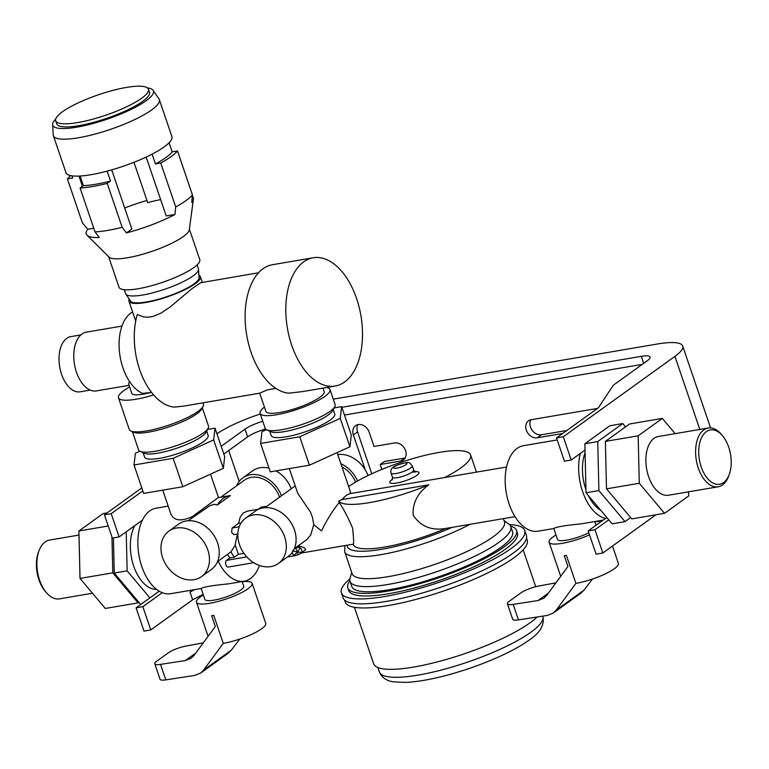 <?xml version="1.0" encoding="UTF-8"?>
<svg xmlns="http://www.w3.org/2000/svg" width="769" height="769" viewBox="0 0 769 769"><rect width="100%" height="100%" fill="white"/><g stroke="black" fill="none" stroke-linecap="round" stroke-linejoin="round"><path stroke-width="1.15" d="M197.124 264.901L198.45 268.775A38.479 8.526 161.2 0 1 198.546 269.294L199.056 277.734A36.239 8.026 161.2 0 1 193.932 283.944A36.239 8.026 161.2 0 1 157.539 299.497A36.239 8.026 161.2 0 1 130.576 301.044L125.837 294.046A38.479 8.526 161.2 0 1 125.597 293.575L124.28 289.702M152.089 154.136L155.425 163.932L160.75 163.028L175.697 206.938L175.005 214.436A56.531 12.525 161.2 0 1 126.424 232.901L131.845 228.989L111.716 169.862M175.005 214.436L166.219 215.926L146.168 157.049M78.986 176.072L82.466 186.271M160.654 199.604A46.246 10.247 -18.8 0 0 147.706 202.66L133.96 162.297M147.408 87.897A53.167 11.775 161.2 0 1 153.108 90.319L158.991 98.941A55.964 12.4 161.2 0 1 159.337 99.624L171.91 136.565A55.964 12.4 161.2 0 1 164.143 146.908A55.964 12.4 161.2 0 1 106.362 171.343A55.964 12.4 161.2 0 1 65.951 172.641L53.378 135.7A55.964 12.4 161.2 0 1 53.234 134.95L52.638 124.52A53.167 11.775 161.2 0 1 55.676 119.128M192.317 196.23A56.531 12.525 161.2 0 1 193.413 199.008A56.531 12.525 161.2 0 1 191.75 202.372L192.442 194.884L177.495 150.964L172.169 151.868L169.074 142.784M80.091 176.014L83.369 185.627L80.082 187.992L95.029 231.902L99.297 237.515A56.531 12.525 161.2 0 1 87.022 235.227A56.531 12.525 161.2 0 1 87.801 229.268L82.36 222.818L67.412 178.908L72.728 178.004L71.998 175.832M93.789 228.249L87.801 229.268M126.424 232.901L122.156 227.288L107.208 183.378L110.496 181.013L107.131 171.141M124.703 208.015A56.531 12.525 161.2 0 1 146.946 200.44M193.413 199.008L189.318 229.739A42.67 9.459 161.2 0 1 183.31 236.564A42.67 9.459 161.2 0 1 141.419 254.606A42.67 9.459 161.2 0 1 109.015 257.077L87.022 235.227M192.442 194.884A60.165 13.333 161.2 0 1 186.002 200.584A60.165 13.333 161.2 0 1 175.697 206.938M122.156 227.288A60.165 13.333 161.2 0 1 95.029 231.902M110.496 181.013A53.868 11.939 161.2 0 1 83.369 185.627M107.208 183.378A60.165 13.333 161.2 0 1 80.082 187.992M67.412 178.908A60.165 13.333 161.2 0 1 70.748 175.611M177.495 150.964A60.165 13.333 161.2 0 1 160.75 163.028M172.169 151.868A53.868 11.939 161.2 0 1 155.425 163.932M148.407 89.223L149.465 92.328A48.966 10.853 161.2 0 1 142.669 101.373A48.966 10.853 161.2 0 1 92.107 122.752A48.966 10.853 161.2 0 1 56.752 123.886L55.695 120.791A48.966 10.853 161.2 0 1 98.557 94.741A48.966 10.853 161.2 0 1 148.407 89.223A48.966 10.853 161.2 0 1 141.611 98.278A48.966 10.853 161.2 0 1 91.05 119.647A48.966 10.853 161.2 0 1 55.695 120.791M153.108 90.319A53.167 11.775 161.2 0 1 146.052 100.797A53.167 11.775 161.2 0 1 89.665 124.395A53.167 11.775 161.2 0 1 52.638 124.52M159.337 99.624A55.964 12.4 161.2 0 1 151.57 109.977A55.964 12.4 161.2 0 1 93.789 134.402A55.964 12.4 161.2 0 1 53.378 135.7M189.395 229.172L199.786 259.672A42.67 9.459 161.2 0 1 193.855 267.564A42.67 9.459 161.2 0 1 149.801 286.193A42.67 9.459 161.2 0 1 118.993 287.183L108.602 256.673M198.546 269.294A38.479 8.526 161.2 0 1 193.106 275.888A38.479 8.526 161.2 0 1 154.463 292.393A38.479 8.526 161.2 0 1 125.837 294.046M160.529 664.378L185.367 660.552L191.231 658.187L194.192 655.246L215.31 626.495L211.638 615.719A29.385 6.508 -18.8 0 0 213.744 615.392L223.27 643.365L203.622 670.107L200.671 673.038L194.807 675.403L165.806 679.883L160.529 664.378A13.996 3.095 161.2 0 1 154.771 663.782A13.996 3.095 161.2 0 1 156.713 661.196L168.219 652.91A13.996 3.095 161.2 0 1 185.983 646.056L203.295 642.846M228.172 653.237L231.344 650.141L239.784 639.058M154.771 663.782L160.048 679.277A13.996 3.095 -18.8 0 0 165.806 679.883M242.216 581.758A29.385 6.508 161.2 0 1 252.107 583.306L265.738 623.351A29.385 6.508 161.2 0 1 261.652 628.782A29.385 6.508 161.2 0 1 223.27 643.365M252.107 583.306A29.385 6.508 161.2 0 1 248.022 588.737A29.385 6.508 161.2 0 1 217.685 601.56A29.385 6.508 161.2 0 1 196.47 602.242A29.385 6.508 161.2 0 1 203.362 594.985M513.173 604.376L538.012 600.551L543.875 598.186L546.826 595.244L567.945 566.493L564.283 555.718A29.385 6.508 -18.8 0 0 566.388 555.401L575.904 583.373L556.266 610.105L553.315 613.047L547.451 615.411L518.45 619.881L513.173 604.376A13.996 3.095 161.2 0 1 507.415 603.78A13.996 3.095 161.2 0 1 509.357 601.195L520.863 592.909A13.996 3.095 161.2 0 1 538.617 586.055L555.939 582.844M553.315 613.037L580.806 593.245L583.979 590.15L592.428 579.057M507.415 603.78L512.692 619.285A13.996 3.095 -18.8 0 0 518.45 619.881M612.489 546.077L618.372 563.35A29.385 6.508 161.2 0 1 614.296 568.781A29.385 6.508 161.2 0 1 575.904 583.373M589.515 534.849A29.385 6.508 161.2 0 1 549.114 542.251A29.385 6.508 161.2 0 1 555.997 534.984M594.85 521.757A29.385 6.508 161.2 0 1 601.127 521.584M562.677 433.476L537.281 437.801A9.795 7.728 54.2 0 1 526.996 431.736A9.795 7.728 54.2 0 1 528.486 420.816A9.795 7.728 54.2 0 1 531.129 419.72L597.465 408.435M530.908 419.759A9.795 7.728 -125.8 0 0 532.042 430.15A9.795 7.728 -125.8 0 0 541.472 434.783L566.868 430.467M365.294 469.974L353.365 434.937A9.795 7.728 54.2 0 1 355.557 425.642A9.795 7.728 54.2 0 1 369.187 432.245L374.022 446.453L394.584 442.954A9.795 7.728 54.2 0 1 404.879 449.009A9.795 7.728 54.2 0 1 403.389 459.939A9.795 7.728 54.2 0 1 400.745 461.035L380.184 464.534L381.837 469.407M357.969 424.584A9.795 7.728 -125.8 0 0 357.547 431.918L371.792 473.762M380.184 464.534L384.365 461.515L404.927 458.016A9.795 7.728 -125.8 0 0 405.148 457.978M608.76 519.815L594.956 529.754L588.17 530.908L606.808 517.489M162.259 592.707L142.851 606.674L136.075 607.827L159.193 591.188M341.84 407.291L641.317 356.335A19.59 4.335 161.2 0 1 650.093 357.056A19.59 4.335 161.2 0 1 647.373 360.68L613.326 385.202L598.378 407.772L556.516 437.917L564.427 461.169L571.213 460.016L585.017 450.067M141.813 487.911L104.421 514.836L112.332 538.089L119.108 536.935L142.428 520.142M104.421 514.836L111.197 513.682L119.108 536.935M136.075 607.827L143.986 631.08L150.772 629.926L192.635 599.782L203.151 594.35M142.851 606.674L150.772 629.926M556.516 437.917L563.302 436.763L571.213 460.016M588.17 530.908L596.09 554.161L602.867 553.007L655.957 514.778M594.956 529.754L602.867 553.007M344.474 415.039L642.23 364.381M223.827 454.037L247.637 436.888A19.59 4.335 161.2 0 1 265.545 428.987M194.672 589.621L189.991 592.034L192.635 599.782M192.932 589.91L189.991 592.034M221.193 446.289L245.003 429.14A19.59 4.335 161.2 0 1 262.767 421.277M563.302 436.763L674.932 356.374A55.964 12.4 -18.8 0 0 682.699 346.031A55.964 12.4 -18.8 0 0 657.63 343.974L333.275 399.159M260.297 414.01A55.964 12.4 -18.8 0 0 216.945 433.812M111.197 513.682L142.832 490.901M630.657 517.575L625.024 521.632L598.897 490.584L597.753 441.541L622.736 423.556L625.533 426.882M598.897 490.584L586.016 492.775L612.134 523.824L625.024 521.632M586.016 492.775L584.873 443.742L597.753 441.541M584.873 443.742L609.846 425.747L622.736 423.556M149.878 597.888L127.135 570.848L114.245 573.04L140.371 604.088L141.544 603.886M127.135 570.848L126.222 531.812M114.245 573.04L113.428 537.896M722.562 435.821L721.37 434.408A29.799 17.081 80.3 0 0 708.172 428.025A29.799 17.081 80.3 0 0 698.31 468.11A29.799 17.081 80.3 0 0 718.169 486.787A29.799 17.081 80.3 0 0 728.522 476.396L729.175 474.665A27.559 15.803 -99.7 0 1 701.232 466.994A27.559 15.803 -99.7 0 1 703.058 435.071A27.559 15.803 -99.7 0 1 722.562 435.821A27.559 15.803 -99.7 0 1 729.175 474.665M718.169 486.787L668.434 495.246A29.799 17.081 -99.7 0 1 648.575 476.569A29.799 17.081 -99.7 0 1 658.437 436.484L708.172 428.025M605.386 441.396L629.551 423.988L662.33 418.413L638.164 435.821L605.386 441.396L606.491 488.844L639.27 483.268L664.541 513.317L631.762 518.892L606.491 488.844M675.144 433.639L662.33 418.413M664.541 513.317L688.707 495.909L688.611 491.814M638.164 435.821L639.27 483.268M313.243 257.769L272.562 264.699A65.057 37.287 80.3 0 0 253.626 279.56A65.057 37.287 80.3 0 0 250.117 349.386A65.057 37.287 80.3 0 0 288.827 393.19L302.352 391.613L335.073 386.048A65.057 37.287 80.3 0 0 360.921 315.655A65.057 37.287 80.3 0 0 313.243 257.769A65.057 37.287 80.3 0 0 294.316 272.639A65.057 37.287 80.3 0 0 292.297 346.934A65.057 37.287 80.3 0 0 335.073 386.048M129.586 386.99A39.181 8.68 -18.8 0 0 123.924 390.546A39.181 8.68 -18.8 0 0 118.484 397.784L129.259 429.429A39.181 8.68 -18.8 0 0 130.865 430.967A39.181 8.68 -18.8 0 0 169.142 425.026A39.181 8.68 -18.8 0 0 203.093 406.378A39.181 8.68 -18.8 0 0 203.429 404.186L202.978 402.85M130.865 430.967L133.595 432.226A36.941 8.18 -18.8 0 0 169.689 426.622A36.941 8.18 -18.8 0 0 201.699 409.041L203.093 406.378M132.383 431.669L138.593 449.894A36.941 8.18 -18.8 0 0 140.102 451.345A36.941 8.18 -18.8 0 0 176.197 445.732A36.941 8.18 -18.8 0 0 208.207 428.16A36.941 8.18 -18.8 0 0 208.524 426.084L202.324 407.858M140.102 451.345L144.197 453.229A33.576 7.44 -18.8 0 0 177.014 448.135A33.576 7.44 -18.8 0 0 206.111 432.149L208.207 428.16M143.101 452.72L144.582 457.074A33.576 7.44 -18.8 0 0 178.764 453.297A33.576 7.44 -18.8 0 0 208.159 435.437L206.678 431.082M264.449 407.109A36.941 8.18 -18.8 0 0 260.076 413.376A36.941 8.18 -18.8 0 0 297.68 409.214A36.941 8.18 -18.8 0 0 330.007 389.566A36.941 8.18 -18.8 0 0 326.421 387.518M275.821 388.383L267.602 389.816L259.701 393.161L265.901 411.386A30.779 6.815 -18.8 0 0 279.695 412.52A30.779 6.815 -18.8 0 0 310.234 402.716A30.779 6.815 -18.8 0 0 324.182 391.546L323.009 388.105M260.076 413.376L265.18 428.352A36.941 8.18 -18.8 0 0 266.689 429.804A36.941 8.18 -18.8 0 0 302.784 424.2A36.941 8.18 -18.8 0 0 334.794 406.618A36.941 8.18 -18.8 0 0 335.111 404.552L330.007 389.566M266.689 429.804L270.784 431.688A33.576 7.44 -18.8 0 0 303.601 426.593A33.576 7.44 -18.8 0 0 332.698 410.617L334.794 406.618M269.688 431.188L271.169 435.542A33.576 7.44 -18.8 0 0 305.36 431.765A33.576 7.44 -18.8 0 0 334.746 413.895L333.265 409.541M129.442 381.376L128.654 384.058L131.73 393.276A25.185 5.575 -18.8 0 0 150.263 392.603L151.522 392.392M118.484 397.784A39.181 8.68 -18.8 0 0 153.608 394.93M132.614 312.003A42.67 24.464 80.3 0 0 119.599 353.125A42.67 24.464 80.3 0 0 142.496 393.372L150.263 392.603M258.576 272.755L200.69 282.732L191.616 288.923L170.314 306.869L160.875 313.185L153.156 316.395L148.782 317.174L143.716 316.963L137.286 314.55A59.463 34.086 80.3 0 0 141.361 374.215A59.463 34.086 80.3 0 0 174.294 407.089L183.282 406.195L259.711 393.19M121.963 326.085L86.33 332.15A29.799 17.081 80.3 0 0 81.966 334.015A29.799 17.081 80.3 0 0 75.324 368.37A29.799 17.081 80.3 0 0 96.327 390.902L129.029 385.336M198.911 275.292A37.777 8.372 161.2 0 1 200.421 276.753A37.777 8.372 161.2 0 1 195.182 283.732A37.777 8.372 161.2 0 1 156.174 300.227A37.777 8.372 161.2 0 1 128.904 301.102A37.777 8.372 161.2 0 1 129.202 299.016M90.233 390.094L80.197 391.806A27.982 16.043 -99.7 0 1 60.482 370.648A27.982 16.043 -99.7 0 1 66.711 338.389A27.982 16.043 -99.7 0 1 70.815 336.63L80.841 334.928M176.428 528.024A27.982 22.08 -125.8 0 0 168.872 531.148A27.982 22.08 -125.8 0 0 167.306 566.753A27.982 22.08 -125.8 0 0 201.574 576.567A27.982 22.08 -125.8 0 0 205.832 545.336A27.982 22.08 -125.8 0 0 176.428 528.024M168.872 531.148L178.639 524.112A27.982 22.08 54.2 0 1 186.194 520.988A27.982 22.08 54.2 0 1 215.599 538.3A27.982 22.08 54.2 0 1 211.34 569.531L201.574 576.567M281.444 495.803A27.982 22.08 -125.8 0 0 250.386 474.771A27.982 22.08 -125.8 0 0 242.821 477.895A27.982 22.08 -125.8 0 0 236.65 485.787M242.821 477.895L252.588 470.859A27.982 22.08 54.2 0 1 260.153 467.735A27.982 22.08 54.2 0 1 268.996 468.11M275.994 470.878A27.982 22.08 54.2 0 1 291.211 488.767M357.585 480.981A27.982 22.08 -125.8 0 0 340.878 463.717M337.754 454.546A27.982 22.08 54.2 0 1 368.015 475.55M245.724 518.075L255.491 511.039A27.982 22.08 54.2 0 1 263.056 507.915A27.982 22.08 54.2 0 1 292.451 525.227A27.982 22.08 54.2 0 1 288.192 556.448L278.426 563.485A27.982 22.08 -125.8 0 0 282.684 532.263A27.982 22.08 -125.8 0 0 253.28 514.951A27.982 22.08 -125.8 0 0 245.724 518.075A27.982 22.08 -125.8 0 0 244.167 553.68A27.982 22.08 -125.8 0 0 278.426 563.485M349.876 580.797A89.127 19.744 -18.8 0 0 347.799 587.852L348.684 590.438A89.127 19.744 -18.8 0 0 439.416 580.403A89.127 19.744 -18.8 0 0 517.422 532.994L516.547 530.408A89.127 19.744 -18.8 0 0 510.597 526.083M156.636 589.439A36.941 21.176 -99.7 0 1 133.748 566.292A36.941 21.176 -99.7 0 1 134.719 525.688A36.941 21.176 80.3 0 0 133.748 566.292A36.941 21.176 80.3 0 0 156.636 589.439M600.762 510.308A36.941 21.176 -99.7 0 1 588.429 495.649M585.94 489.642A36.941 21.176 -99.7 0 1 585.084 452.681M341.945 466.87A25.185 19.869 54.2 0 1 355.634 482.105M279.532 497.178A25.185 19.869 -125.8 0 0 244.455 480.164L220.838 497.168M298.036 554.805L294.902 555.699A3.499 2.009 -99.7 0 1 293.864 555.42L297.478 552.007L300.112 547.884A3.499 2.759 54.2 0 1 301.717 550.027A3.499 2.759 54.2 0 1 301.659 552.45A3.499 2.759 54.2 0 1 300.929 553.344L300.929 553.344A3.499 2.759 54.2 0 1 300.929 553.353L297.949 554.785L297.478 552.007L301.659 552.45M297.315 546.432L299.468 546.067L297.786 547.278A3.499 0.779 161.2 0 1 295.729 548.307L297.478 552.007L292.307 550.854M293.864 555.42A3.499 2.009 -99.7 0 1 292.576 553.507A3.499 2.009 -99.7 0 1 292.297 552.305M295.729 548.307A3.499 0.779 161.2 0 1 294.277 548.778M445.885 528.428A69.96 15.495 -18.8 0 1 353.288 544.481L353.192 544.192C353.923 544.116 353.73 538.752 352.596 528.12C347.934 517.201 343.464 508.655 339.216 502.503L338.735 501.1A25.185 5.575 -18.8 0 0 341.696 499.648L428.794 484.826C417.605 492.958 412.405 503.099 413.184 515.249C420.71 526.496 431.611 530.889 445.895 528.418L515.019 516.662M338.735 501.1A69.96 15.495 -18.8 0 0 428.794 484.826M294.373 548.557L306.552 539.79L310.695 535.022L313.762 524.727L321.548 530.889C326.614 520.277 332.506 510.818 339.216 502.503M299.468 546.067L304.611 547.941L305.735 549.624L300.929 553.344M341.696 499.648L346.511 495.188L349.443 493.746L506.569 467.004M603.165 520.113L581.008 523.881C565.013 525.438 555.939 526.986 553.795 528.514L538.021 531.196A43.372 24.858 -99.7 0 1 506.233 492.612A43.372 24.858 -99.7 0 1 523.468 445.684L557.208 439.945M588.804 532.754A20.523 4.547 161.2 0 1 568.983 539.713A20.523 4.547 161.2 0 1 557.496 539.396L553.805 528.514M605.453 518.469A43.372 24.858 -99.7 0 1 580.268 453.489M297.786 547.278A3.499 2.759 54.2 0 1 300.112 547.884M253.732 562.697L228.22 567.041A3.499 2.009 -99.7 0 1 225.759 564.398A3.499 2.009 -99.7 0 1 226.538 560.361L229.96 557.9L234.478 557.131L238.38 554.314L243.946 553.372M258.086 509.28L261.229 507.165L267.026 506.185M234.161 534.474L231.594 532.456L232.123 527.986L238.525 523.372L241.139 522.93M217.512 561.639L230.988 551.796L234.958 545.682L237.381 534.051M188.078 520.757L209.726 505.781L214.253 504.31L217.348 504.983A43.372 24.858 -99.7 0 1 229.604 495.678L218.223 497.62L192.413 516.547C181.1 521.738 173.909 520.863 170.843 513.923L162.749 490.141M217.348 504.983L230.421 495.563A43.372 24.858 -99.7 0 0 229.604 495.678M238.525 523.372L240.274 516.951L243.225 513.01L247.57 511.077L258.807 509.165M234.478 557.131A25.185 14.438 -99.7 0 1 230.988 551.796M238.38 554.314L235.208 545.01M229.96 557.9A25.185 14.438 -99.7 0 1 227.509 554.439M259.451 565.475A43.372 24.858 -99.7 0 1 250.511 578.48A43.372 24.858 -99.7 0 1 244.157 581.201A43.372 24.858 -99.7 0 1 218.156 561.168M244.157 581.201L228.374 583.882C212.379 585.44 203.304 586.978 201.161 588.516L204.862 599.387A20.523 4.547 -18.8 0 0 225.75 597.08A20.523 4.547 -18.8 0 0 243.715 586.161L242.139 581.537M139.823 451.201L135.363 453.229L134.008 464.976L143.678 493.39L182.839 486.729L173.16 458.314L213.667 439.906L215.022 428.17L207.534 429.438M215.022 428.17L224.692 456.584L223.346 468.321L182.839 486.729M213.667 439.906L223.346 468.321M134.008 464.976L173.16 458.314M201.161 588.516L170.689 593.697A43.372 24.858 -99.7 0 1 138.901 555.112A43.372 24.858 -99.7 0 1 156.136 508.184L168.19 506.127M349.982 493.65A25.185 5.575 -18.8 0 0 350.443 491.833L337.101 452.614M289.336 468.609L297.757 493.352L310.426 512.019L312.483 517.393L313.762 524.727M341.609 406.628L351.289 435.043L349.933 446.789L309.426 465.187L299.747 436.773L340.254 418.374L341.609 406.628L334.121 407.906M349.933 446.789L340.254 418.374M266.42 429.669L261.95 431.697L260.595 443.434L270.265 471.849L309.426 465.187M260.595 443.434L299.747 436.773M444.597 477.549A69.96 15.495 -18.8 0 0 470.609 454.96A69.96 15.495 -18.8 0 0 420.806 456.402A69.96 15.495 -18.8 0 0 348.655 486.566M344.925 545.606L344.666 551.729L352.144 573.693A80.447 17.822 -18.8 0 0 434.043 564.638A80.447 17.822 -18.8 0 0 504.464 521.834L503.378 518.642M351.712 572.405L350.03 578.317A84.926 18.812 -18.8 0 0 350.02 581.335A84.926 18.812 -18.8 0 0 436.475 571.771A84.926 18.812 -18.8 0 0 510.808 526.592A84.926 18.812 -18.8 0 0 508.963 524.208L504.022 520.555M350.02 581.335L351.779 586.497A84.926 18.812 -18.8 0 0 438.234 576.942A84.926 18.812 -18.8 0 0 512.567 531.764L510.808 526.592M347.799 587.852A89.127 19.744 -18.8 0 0 438.532 577.817A89.127 19.744 -18.8 0 0 516.547 530.408M92.482 593.235L59.453 598.859A29.799 17.081 -99.7 0 1 46.246 592.476A29.799 17.081 -99.7 0 1 39.594 580.182A29.799 17.081 -99.7 0 1 39.104 550.489A29.799 17.081 -99.7 0 1 49.456 540.098L79.005 535.07M39.104 550.489L38.45 552.219A27.559 15.803 80.3 0 0 38.902 579.682A27.559 15.803 80.3 0 0 45.054 591.053L46.246 592.476M111.957 537.002L112.793 572.847L138.074 602.886L105.295 608.462L80.014 578.423L78.909 530.975L108.208 525.986M80.014 578.423L112.793 572.847M78.909 530.975L103.084 513.567L107.141 512.875M138.074 602.886L138.872 602.31M349.895 578.855A96.817 21.455 -18.8 0 0 341.398 592.918A96.817 21.455 -18.8 0 0 439.964 582.018A96.817 21.455 -18.8 0 0 524.708 530.514A96.817 21.455 -18.8 0 0 509.395 524.554M341.398 592.918L343.07 597.821A96.817 21.455 -18.8 0 0 441.637 586.93A96.817 21.455 -18.8 0 0 526.381 535.416L524.708 530.514M344.56 600.031L345.223 601.992A96.125 21.292 -18.8 0 0 443.079 591.169A96.125 21.292 -18.8 0 0 527.207 540.04L526.544 538.079M354.422 607.279L373.657 663.801A89.127 19.744 -18.8 0 0 445.895 659.562A89.127 19.744 -18.8 0 0 537.118 616.998M195.816 653.025L185.367 660.552M231.344 650.141L203.622 670.107M548.46 593.024L538.012 600.551M583.979 590.15L556.266 610.105M541.472 434.783L537.281 437.801M357.547 431.918L353.365 434.937M404.927 458.016L400.745 461.035M228.701 450.528L239.197 481.384M245.003 429.14L247.637 436.888M641.317 356.335L643.691 363.324M674.932 356.374L699.809 429.448M347.117 545.231A76.256 16.889 -18.8 0 0 451.97 527.39M392.219 479.875L392.469 477.232A11.189 2.48 -18.8 0 0 400.553 476.972A11.189 2.48 -18.8 0 0 412.107 472.089A11.189 2.48 -18.8 0 0 413.664 470.022L415.471 471.964L412.03 472.147M392.526 479.222A15.39 3.412 -18.8 0 0 396.275 483.105A15.39 3.412 -18.8 0 0 416.817 475.386A15.39 3.412 -18.8 0 0 414.827 471.628M410.704 467.956A11.189 2.48 -18.8 0 0 412.251 465.889C408.695 462.131 410.819 460.679 396.275 465.485C391.796 467.35 390.056 469.888 391.065 473.098A11.189 2.48 -18.8 0 0 399.14 472.839A11.189 2.48 -18.8 0 0 410.704 467.956M405.994 464.659A6.998 1.548 -18.8 0 0 400.534 463.928A6.998 1.548 -18.8 0 0 394.497 468.273A6.998 1.548 -18.8 0 0 405.994 464.659M246.801 556.919L226.538 560.361M260.72 507.386L266.785 506.358M239.236 526.775L232.123 527.986M344.666 551.729A80.447 17.822 -18.8 0 0 391.267 552.632A80.447 17.822 -18.8 0 0 470.061 524.314M377.887 667.54L379.386 671.933A86.33 19.129 -18.8 0 0 467.264 662.224A86.33 19.129 -18.8 0 0 542.827 616.296L542.77 616.132M200.68 673.038L228.162 653.246M196.47 602.242L208.082 636.338M549.114 542.251L560.716 576.337M682.699 346.031L710.575 427.91M128.904 301.102L135.709 321.096M200.421 276.753L202.324 282.319M413.664 470.022L412.251 465.889M392.469 477.232L391.065 473.098M353.192 544.192L301.4 553.007M594.783 521.545L596.042 525.246M287.5 556.958L294.902 555.699M233.661 534.686L237.842 533.974M218.483 497.572L210.514 474.156M264.94 507.684L295.219 485.883M476.453 472.128L470.609 454.96M535.705 586.699L523.16 549.845M379.386 671.933C381.799 677.614 386.586 680.93 393.738 681.863L405.446 682.411C416.471 681.94 429.717 679.7 445.184 675.682C464.495 670.597 482.903 664.08 500.427 656.13C511.827 650.91 521.19 645.71 528.534 640.529C539.992 633.089 544.76 625.014 542.827 616.296"/></g></svg>
